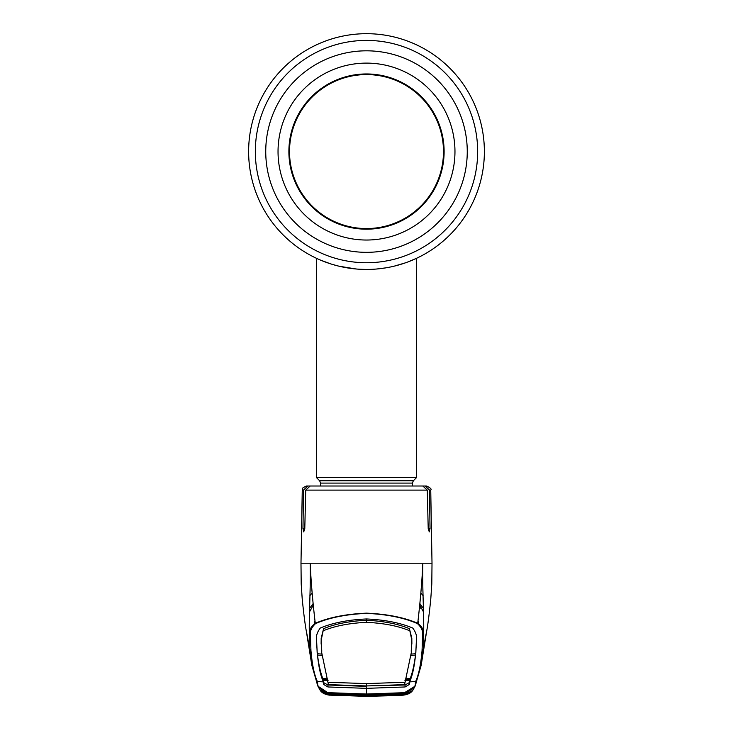 <?xml version="1.0" encoding="UTF-8"?>
<svg xmlns="http://www.w3.org/2000/svg" width="733" height="733" viewBox="0 0 733 733"><rect width="100%" height="100%" fill="white"/><g stroke="black" fill="none" stroke-linecap="round" stroke-linejoin="round"><path stroke-width="1.1" d="M484.376 151.575A117.876 117.876 0 0 1 366.5 269.451A117.876 117.876 0 0 1 248.624 151.575A117.876 117.876 0 0 1 366.5 33.691A117.876 117.876 0 0 1 484.376 151.575A117.876 117.876 0 0 1 366.5 269.451A117.876 117.876 0 0 1 248.624 151.575A117.876 117.876 0 0 1 366.5 33.691A117.876 117.876 0 0 1 484.376 151.575A117.876 117.876 0 0 1 366.5 269.451A117.876 117.876 0 0 1 248.624 151.575A117.876 117.876 0 0 1 366.5 33.691A117.876 117.876 0 0 1 484.376 151.575M331.032 263.99L337.024 265.703L331.032 263.99M356.174 268.993L339.104 266.226L356.137 268.993M359.546 269.24L366.473 269.451M377.312 268.956L380.106 268.663M383.267 268.251L386.062 267.82M388.472 267.389L389.003 267.279M399.971 264.595L395.967 265.712M399.247 264.805L399.952 264.604M389.021 267.279L388.398 267.398M385.008 267.985L377.092 268.974M366.5 269.451L359.573 269.249M278.036 151.575A88.464 88.464 0 0 0 366.5 240.03A88.464 88.464 0 0 0 454.964 151.575A88.464 88.464 0 0 0 366.5 63.111A88.464 88.464 0 0 0 278.036 151.575M288.884 151.575A77.616 77.616 0 0 1 366.5 73.96A77.616 77.616 0 0 1 444.116 151.575A77.616 77.616 0 0 1 366.5 229.182A77.616 77.616 0 0 1 288.884 151.575M289.517 151.575A76.983 76.983 0 0 1 366.5 74.583A76.983 76.983 0 0 1 443.483 151.575A76.983 76.983 0 0 1 366.5 228.559A76.983 76.983 0 0 1 289.517 151.575M320.605 486.006L320.605 483.093L319.625 480.729L316.427 477.531L416.573 477.531L416.573 258.291L408.079 261.873M331.059 263.999L324.921 261.873M320.284 260.013L330.803 263.917M334.688 265.08L338.93 266.18M339.287 266.262L342.742 267.032M347.185 267.857L356.678 269.038M376.414 269.029L381.169 268.535M398.34 265.071L401.867 264.017M394.409 266.097L405.184 262.918M412.597 260.068L415.565 258.749M385.787 267.866L376.368 269.038M315.034 621.245L314.237 622.317M328.091 682.276L366.5 683.605L366.5 685.941L329.584 684.677L328.329 684.118L321.714 652.709L321.219 639.991L323.601 628.657C335.054 623.893 349.348 621.098 366.5 620.274L366.5 618.964C384.917 619.797 400.337 622.83 412.752 628.062C415.785 632.176 417.013 635.942 416.436 639.359L415.904 651.005C414.695 665.207 412.587 675.505 409.564 681.928L415.666 681.415C418.745 674.8 420.879 664.483 422.061 650.446L422.575 635.529C423.253 631.388 421.539 627.411 417.434 623.6L417.728 623.279C420.385 600.547 422.089 580.527 422.831 563.21L301.345 563.21M303.508 490.111L302.262 490.111C303.636 488.774 299.55 489.149 306.44 486.006L307.759 486.006L303.508 490.111L302.967 528.539L303.719 531.911L304.791 528.539L305.725 490.111L310.178 486.006L422.822 486.006L427.275 490.111L428.209 528.539L429.281 531.911L430.033 528.539L429.492 490.111L425.241 486.006L417.233 486.006M320.019 689.991L329.63 695.131L322.529 692.493L322.016 691.659L328.43 693.088L317.911 686.18L311.846 665.353L309.83 649.493L306.953 634.357M319.991 689.945C322.566 694.866 330.821 695.305 329.603 695.131L366.5 696.35L403.416 695.131M329.584 695.131L366.5 696.35L396.709 695.571L403.397 695.131L412.642 690.468M317.893 686.125L316.656 682.185M328.531 693.281L366.5 694.582L404.57 693.088L366.5 694.444L328.466 692.676L366.5 694.023L404.543 692.676C412.404 690.037 415.987 686.775 415.281 682.89L415.666 681.415A1.255 1.246 -158.7 0 0 416.72 680.627L421.154 665.362M399.421 693.253L399.567 693.876L404.231 693.748L400.566 693.519L400.493 692.877M329.044 693.739L328.54 693.308L332.434 693.519L332.507 692.877M322.428 691.824L326.497 693.088M329.997 694.408L329.603 695.031L332.956 695.26L366.5 696.24L403.407 695.012L398.899 695.076L398.789 693.922M332.993 694.637L332.956 695.26M400.007 694.637L400.09 695.26L366.5 696.24M413.009 689.945C411.35 692.795 408.153 694.527 403.397 695.131L400.09 695.26M416.381 682.02L415.089 686.18L404.543 692.676M404.469 693.281L410.984 691.659L410.471 692.493L405.441 694.747L403.397 695.031L403.003 694.408M406.503 693.088L410.572 691.824M417.434 623.6C403.865 617.681 386.887 614.272 366.5 613.374C346.113 614.272 329.135 617.681 315.566 623.6L315.272 623.279C328.952 617.415 346.031 614.043 366.5 613.155C386.969 614.043 404.048 617.415 417.728 623.279C422.254 626.77 424.196 630.582 423.546 634.714C423.848 642.429 423.72 647.358 423.17 649.493L421.154 665.353L415.107 686.134M422.061 650.446L423.17 649.493L426.047 634.357M315.566 623.6C311.461 627.402 309.747 631.379 310.425 635.52L310.939 650.446C312.121 664.483 314.255 674.8 317.334 681.415L317.719 682.89C317.022 686.794 320.605 690.055 328.466 692.676M366.5 618.964C348.083 619.797 332.663 622.83 320.248 628.062C317.215 632.176 315.987 635.942 316.564 639.359L317.096 651.005C318.305 665.207 320.413 675.505 323.436 681.928L317.334 681.415A1.255 1.246 -21.3 0 1 316.28 680.627L311.846 665.362M321.924 654.111L317.334 653.717L317.059 651.802M316.491 641.109L317.123 650.556M323.07 678.501L323.748 682.68L327.926 684.989L366.5 686.372L366.5 694.444M322.071 655.467L317.481 655.064C318.828 665.133 320.605 672.94 322.786 678.474L327.385 678.85M328.063 680.6L323.473 680.261L323.72 684.494L327.926 686.968L366.5 688.351L405.074 686.968L409.28 684.494L409.527 680.261L409.252 682.68L405.074 684.989L366.5 685.941L403.416 684.677L404.671 684.118L411.286 652.709L411.781 639.991L409.399 628.657C397.946 623.893 383.652 621.098 366.5 620.274L366.5 622.335C349.439 623.142 335.155 625.9 323.629 630.618M323.051 679.189L327.651 679.555M321.118 644.115L321.182 638.205L323.601 628.657M409.371 630.618C397.845 625.9 383.561 623.142 366.5 622.335M411.882 644.115L411.818 638.205L409.399 628.657M366.5 683.605L404.909 682.267M317.481 655.064L317.508 653.735M321.714 652.709L321.714 649.768M411.286 652.709L411.286 649.768M416.509 641.109L415.877 650.556M415.941 651.802L415.666 653.717L411.076 654.111M410.929 655.467L415.519 655.064L415.492 653.735M415.519 655.064C414.172 665.133 412.395 672.94 410.214 678.474L405.615 678.85M409.93 678.501L409.949 679.189L405.349 679.555M404.937 680.6L409.527 680.261L409.949 679.189M310.939 650.446L309.83 649.493C309.28 647.358 309.152 642.429 309.454 634.714C308.804 630.582 310.746 626.77 315.272 623.279C312.707 601.628 311.003 581.599 310.169 563.21C310.893 586.721 308.593 621.804 309.454 634.714L310.425 635.52M416.408 681.919L415.281 682.89M431.655 563.21L422.831 563.21C422.098 587.069 424.389 619.788 423.546 634.714L422.575 635.529M422.629 579.006L421.612 580.188M423.482 608.564L420.073 603.845M419.917 605.476L423.537 612M425.241 486.006L426.56 486.006C430.427 487.811 431.819 489.177 430.738 490.111L429.492 490.111M310.178 486.006L307.759 486.006L310.178 486.006M310.371 579.006L311.388 580.188M312.927 603.845L309.528 608.555M309.463 611.991L313.083 605.476M419.459 607.126L420.229 608.234M418.763 622.317L417.966 621.245M398.899 695.076L366.5 696.011L334.101 695.076L334.193 694.453L366.5 695.379L398.807 694.453L402.582 694.032L403.407 693.189M334.101 695.076L328.824 694.518L330.015 693.904L334.193 694.453L334.211 693.922M328.824 694.518L328.769 693.748L366.5 694.893L399.567 693.876L366.5 694.893L332.434 693.5L366.5 694.609L400.566 693.519L366.5 694.591M329.593 693.189L330.107 693.739M333.579 693.253L333.433 693.876L328.925 693.748M403.956 693.739L404.598 693.812L403.626 694.655L402.582 694.032M404.176 694.518L402.893 693.739M404.46 693.308L410.077 692.218L409.564 693.042L403.407 695.012M366.5 694.27L366.5 696.222L332.993 695.25L329.593 695.012L330.418 694.032M328.54 693.308L322.923 692.218L323.436 693.042L329.593 695.012M477.669 151.575A111.169 111.169 0 0 1 366.5 262.744A111.169 111.169 0 0 1 255.331 151.575A111.169 111.169 0 0 1 366.5 40.407A111.169 111.169 0 0 1 477.669 151.575M467.26 151.575A100.76 100.76 0 0 1 366.5 252.335A100.76 100.76 0 0 1 265.74 151.575A100.76 100.76 0 0 1 366.5 50.815A100.76 100.76 0 0 1 467.26 151.575M320.605 483.093L412.395 483.093L413.375 480.729L416.573 477.531M319.625 480.729L413.375 480.729M427.275 490.111L305.725 490.111M321.182 638.205L321.219 639.991M321.723 649.75L321.75 651.39M411.818 638.205L411.781 639.991M411.277 649.75L411.25 651.39M327.926 684.989L327.926 686.968M405.074 684.989L405.074 686.968M409.252 682.68L409.28 684.494M323.748 682.68L323.72 684.494M316.592 681.919L317.719 682.89M423.152 595.773A18.774 18.38 -0 0 0 420.898 593.208M304.791 528.539L302.967 528.539M430.033 528.539L428.209 528.539M309.848 595.782A18.774 18.38 180 0 1 312.102 593.208M316.427 477.531L316.427 258.291M412.395 486.006L412.395 483.093M302.262 490.111L300.988 563.21L301.199 583.889L302.207 598.834C303.874 615.381 305.377 626.816 306.715 633.12L307.878 639.002M306.183 630.233L311.846 665.353M317.911 686.18L319.881 689.771M413.119 689.771L415.089 686.18M421.154 665.353L426.817 630.233M416.72 680.627L416.399 681.974M316.601 681.965L316.28 680.627M425.122 639.002L426.285 633.12C427.623 626.816 429.126 615.381 430.793 598.834L431.801 583.889L432.012 563.21L430.738 490.111M366.5 694.893L333.442 693.876M404.075 693.748L399.558 693.876"/></g></svg>
